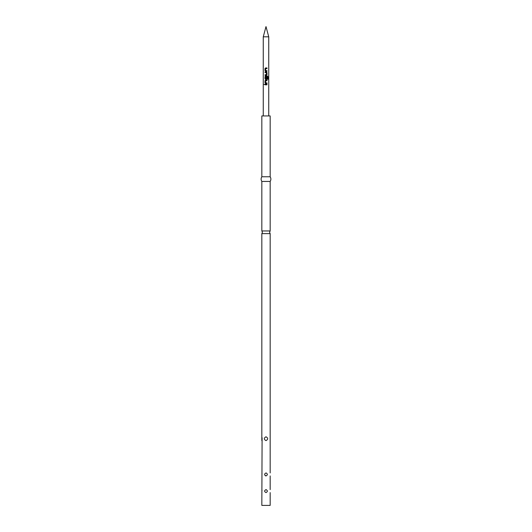 <?xml version="1.0" encoding="UTF-8"?>
<svg xmlns="http://www.w3.org/2000/svg" width="532" height="532" viewBox="0 0 532 532"><rect width="100%" height="100%" fill="white"/><g stroke="black" fill="none" stroke-linecap="round" stroke-linejoin="round"><path stroke-width="0.8" d="M264.756 84.502L264.165 84.508L264.756 84.502M264.697 84.502L264.078 84.508L264.697 84.502M270.17 472.948L270.17 233.628L261.83 233.628L262.429 232.291L261.83 230.961L270.17 230.961L270.17 181.439C271.12 179.883 271.12 178.326 270.17 176.77L270.17 115.929L261.83 115.929L261.83 176.77L270.17 176.77M266 26.6L263.26 36.821L268.74 36.821L266 26.6M263.26 115.929L263.26 36.821M268.74 115.929L268.74 36.821M270.17 492.592L270.17 505.4L261.83 505.4L262.096 437.723M266.213 489.633L266 489.62C267.815 490.61 267.815 491.601 266 492.592C264.185 491.601 264.185 490.61 266 489.62M266.213 472.961L266 472.948C267.815 473.939 267.815 474.93 266 475.921C264.185 474.93 264.185 473.939 266 472.948M266 436.779C268.228 438.062 268.228 439.346 266 440.629C263.772 439.339 263.772 438.055 266 436.779M261.83 230.961L261.83 181.439L270.17 181.439M265.229 475.681L266 475.921M262.03 490.484L261.97 490.152M262.03 473.812L261.97 473.48M261.83 233.628L261.83 440.629M265.648 70.663L265.608 68.601L267.004 68.561L267.004 67.936L265.568 67.936L265.009 68.515L265.009 70.709L265.568 71.288L267.004 71.288L267.004 70.663L265.648 70.663M267.004 72.585L266.439 72L265.009 72L265.009 72.625L266.399 72.665L266.399 74.686L265.009 74.726L265.009 75.358L266.439 75.358L267.004 74.773L267.004 72.585L266.419 72M267.922 76.648L267.463 76.063L265.568 76.063L265.009 76.648L265.009 78.836L266.439 79.421L267.004 78.836L267.004 77.04L266.399 77.04L266.399 78.822L265.648 78.862L265.608 76.801L267.397 76.754L267.43 79.275L267.922 79.275L267.922 76.648L267.403 76.063M265.648 82.859L265.608 80.797L267.004 80.751L267.004 80.126L265.568 80.126L265.009 80.711L265.009 82.899L265.568 83.484L267.004 83.484L267.004 82.859L265.648 82.859M265.009 84.189L265.009 84.821L267.004 84.821L267.004 84.189L265.009 84.189M265.049 84.189L265.049 84.821M266.958 84.821L266.958 84.189M266.958 80.751L266.958 80.126M265.588 80.126L265.009 80.711M265.049 80.711L265.009 82.899M265.049 82.899L265.588 83.484M266.958 83.484L266.958 82.859M267.43 79.275L267.835 79.275L267.835 76.648M265.588 76.063L265.009 76.648M265.049 76.648L265.009 78.836M265.049 78.836L265.588 79.421M266.419 79.421L267.004 78.836M266.958 78.836L266.958 77.04L266.399 77.04M266.419 75.358L267.004 74.773M266.958 74.773L266.958 72.585M265.049 72L265.049 72.625M265.049 74.726L265.049 75.358M266.958 68.561L266.958 67.936M265.588 67.936L265.009 68.515M265.049 68.515L265.009 70.709M265.049 70.709L265.588 71.288M266.958 71.288L266.958 70.663M270.17 233.628L269.571 232.291L270.17 230.961M270.17 489.62L270.17 475.921M261.83 181.439C260.88 179.883 260.88 178.326 261.83 176.77"/></g></svg>
